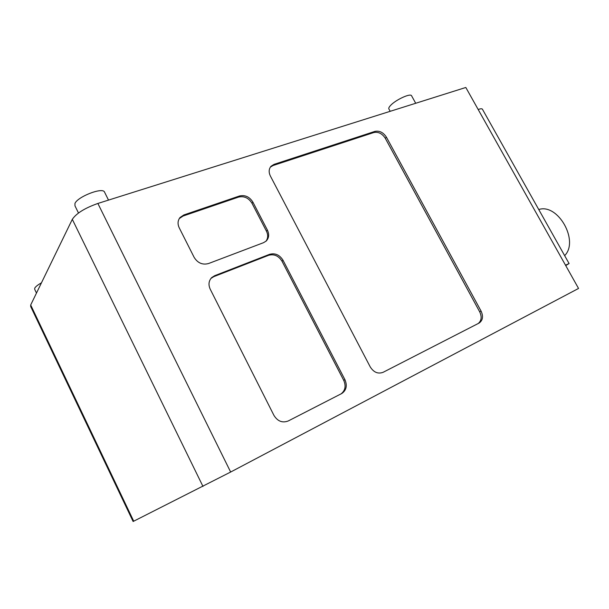 <?xml version="1.0" encoding="UTF-8"?>
<svg xmlns="http://www.w3.org/2000/svg" width="609" height="609" viewBox="0 0 609 609"><rect width="100%" height="100%" fill="white"/><g stroke="black" fill="none" stroke-linecap="round" stroke-linejoin="round"><path stroke-width="0.91" d="M482.442 109.27L482.358 109.118C481.879 108.585 480.478 108.707 478.156 109.468L465.816 87.475L97.874 203.452C84.841 208.065 76.323 213.363 72.311 219.339L30.686 304.995L30.694 306.555L133.112 521.502L230.651 472.036L578.55 288.445L565.517 265.204L569.088 263.545L565.723 265.577M564.65 255.643C579.387 240.936 557.935 203.086 538.752 209.526M267.427 230.149C269.399 234.419 268.98 238.058 266.179 241.05L263.575 242.664L208.514 263.545C202.508 265.121 197.727 263.065 194.149 257.371L179.221 227.812C177.447 223.937 177.721 220.496 180.051 217.497L183.88 214.931L239.459 195.991C245.046 194.735 249.53 196.791 252.91 202.15L267.427 230.149L266.453 231.176L251.974 203.239C248.601 197.887 244.125 195.847 238.545 197.095L183.073 216.035L179.29 218.555M288.27 420.956C282.431 423.179 277.658 421.329 273.959 415.422L210.212 289.168C208.217 284.692 208.712 280.833 211.688 277.59L214.665 275.694L269.597 254.318C275.131 252.849 279.607 254.828 283.033 260.264L344.922 379.666C347.419 385.581 346.407 390.179 341.877 393.452L288.27 420.956M386.441 137.208L481.064 311.062C483.462 316.353 482.838 320.334 479.176 323.021L383.13 372.297C378.022 374.192 373.728 372.396 370.234 366.907L270.366 175.986C268.569 172.195 268.797 168.944 271.058 166.242L274.042 164.361L374.9 131.399C379.491 130.486 383.335 132.419 386.441 137.208L385.307 138.327L479.694 311.831C482.016 316.847 481.506 320.753 478.179 323.539M270.366 167.117L273.083 165.511L373.789 132.541C378.372 131.62 382.216 133.546 385.307 138.327M265.905 241.293C268.067 238.34 268.249 234.967 266.453 231.176M341.078 393.871C345.273 390.514 346.163 386.007 343.727 380.351L282.013 261.223C278.595 255.795 274.126 253.824 268.607 255.3L213.774 276.653L210.935 278.427M411.646 95.902L411.524 95.682C410.268 93.086 395.637 99.868 390.605 105.403C388.999 107.108 388.443 108.318 388.938 109.034L390.186 111.318M41.45 282.835C37.766 284.905 35.52 286.694 34.721 288.194L34.736 289.427L36.479 293.066M104.718 192.452L104.398 191.82C101.901 187.229 77.45 196.844 74.937 203.497L74.976 205.85L78.485 213.013M133.729 521.213L30.686 304.995M72.311 219.339L202.98 486.439M478.156 109.468L565.517 265.204M230.651 472.036L97.874 203.452M481.064 311.062L479.694 311.831M374.9 131.399L373.789 132.541M274.042 164.361L273.083 165.511M252.91 202.15L251.974 203.239M239.459 195.991L238.545 197.095M183.88 214.931L183.073 216.035M344.922 379.666L343.727 380.351M283.033 260.264L282.013 261.223M269.597 254.318L268.607 255.3M214.665 275.694L213.774 276.653M569.088 263.545L482.358 109.118M271.058 166.242L270.586 166.805M180.051 217.497L179.32 218.502M211.688 277.59L211.049 278.283M415.711 103.271L411.524 95.682M108.509 200.102L104.398 191.82"/></g></svg>
